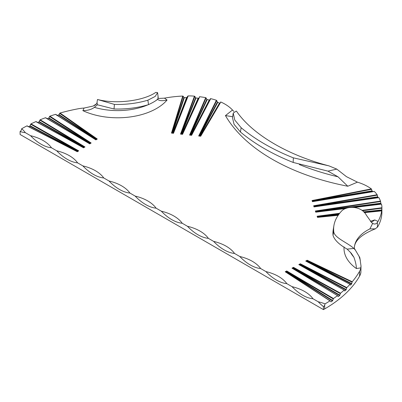 <?xml version="1.0" encoding="UTF-8"?>
<svg xmlns="http://www.w3.org/2000/svg" width="402" height="402" viewBox="0 0 402 402"><rect width="100%" height="100%" fill="white"/><g stroke="black" fill="none" stroke-linecap="round" stroke-linejoin="round"><path stroke-width="0.6" d="M354.333 248.366A44.738 25.828 180 0 1 369.88 228.894L375.332 228.849L377.744 226.768A80.827 46.662 0 0 0 381.9 212.005L381.9 207.171A80.827 46.662 0 0 0 381.88 206.085A75.43 43.552 0 0 0 381.458 204.136L354.544 207.432M27.205 125.942L77.305 151.73L26.904 125.896A143.549 82.877 0 0 0 21.683 128.74L21.321 130.112A2.241 1.291 -60 0 1 20.1 131.484L20.1 134.489L323.449 309.625L324.675 308.917A143.549 82.877 0 0 0 359.579 276.129A28.733 16.588 0 0 0 360.88 272.511L361.006 265.983M29.763 126.122L30.07 125.771L77.872 151.207L77.445 151.318L29.763 126.122L28.678 126.665M78.028 151.117L30.668 124.213L30.07 125.771M30.668 124.213L30.974 123.866L78.717 150.856L78.139 151.052M84.289 147.202L83.716 147.398L38.899 121.957L39.22 121.62L84.395 147.137L39.843 120.128L40.17 119.791L84.968 146.946L83.551 147.82L35.879 121.61A143.549 82.877 0 0 0 30.974 123.866M36.2 121.67L83.51 147.685L84.395 147.137M38.899 121.957L37.698 122.464M39.843 120.128L39.22 121.62M45.778 117.826L89.741 143.876L45.436 117.751A143.549 82.877 0 0 0 40.17 119.791M48.557 118.218L48.903 117.897L90.339 143.333L89.922 143.439L48.557 118.218L47.27 118.68M90.485 143.248L49.536 116.495L48.903 117.897M49.536 116.495L49.883 116.173L91.148 143.001L90.591 143.187M96.621 139.258L96.068 139.449L58.662 114.942L59.024 114.635L96.721 139.198L59.652 113.334L60.019 113.027L97.274 139.022L95.867 139.891L55.491 114.359A143.549 82.877 0 0 0 49.883 116.173M55.853 114.449L95.847 139.74L96.721 139.198M58.662 114.942L56.853 115.485M59.652 113.334L59.024 114.635M148.529 104.631L147.881 100.188L155.197 96.43L157.589 92.626L158.192 97.45L157.835 97.234C159.292 98.55 156.192 101.018 148.529 104.631A66.139 38.185 180 0 1 114.017 108.987L97.857 104.882L97.299 104.872L94.385 107.344C91.701 109.429 87.867 110.53 82.887 110.645L84.073 108.063A28.733 16.588 0 0 0 78.119 108.796A143.549 82.877 0 0 0 60.019 113.027M21.683 128.74A38.461 22.205 180 0 1 25.331 132.675L30.562 135.695A38.461 22.205 180 0 1 51.481 147.775L56.712 150.795A38.461 22.205 180 0 1 77.631 162.87L82.862 165.89A38.461 22.205 180 0 1 103.781 177.97L109.012 180.99A38.461 22.205 180 0 1 129.936 193.066L135.162 196.086A38.461 22.205 180 0 1 156.087 208.166L161.318 211.186A38.461 22.205 180 0 1 182.237 223.266L187.468 226.286A38.461 22.205 180 0 1 208.387 238.361L213.618 241.381A38.461 22.205 180 0 1 234.537 253.461L239.768 256.481A38.461 22.205 180 0 1 260.687 268.556L265.918 271.576A38.461 22.205 180 0 1 286.842 283.656L292.068 286.676A38.461 22.205 180 0 1 312.992 298.756L318.223 301.776A38.461 22.205 -120 0 0 323.449 306.625A2.241 1.291 120 0 0 324.675 305.249L325.037 303.877A143.549 82.877 0 0 0 329.967 300.867L285.219 271.767L330.117 300.817M352.247 281.747L352.072 282.159L307.269 260.757L307.228 260.24L352.247 281.747A143.549 82.877 0 0 0 359.579 271.3A28.733 16.588 0 0 0 360.85 267.863L356.378 268.541C356.373 265.546 355.539 261.752 353.871 257.154L351.258 253.24L347.137 249.114C339.198 244.592 334.499 240.034 333.037 235.436L333.705 231.009C333.544 237.592 347.032 242.265 353.871 248.436L355.403 250.134L359.81 257.587L361.006 265.918L360.85 267.863M352.072 282.159L351.579 284.058L350.469 285.124L350.137 284.355L305.721 261.049L307.228 260.24M350.137 284.355L349.946 284.36A143.549 82.877 0 0 1 346.805 287.596L346.011 289.953L344.69 291.003L344.288 290.169L298.822 264.586L344.177 290.108M344.288 290.169L344.067 290.169A143.549 82.877 0 0 1 340.534 293.204L339.625 295.581L338.097 296.591L337.635 295.701L291.988 268.159L293.5 267.345L340.534 293.204M337.635 295.701L337.389 295.686A143.549 82.877 0 0 1 333.484 298.515L332.464 300.887L331.017 301.857L330.233 300.892M318.223 301.776A38.461 22.205 180 0 1 325.037 303.877M371.016 222.015L372.081 221.819L374.785 219.939L378.021 221.457A80.827 46.662 0 0 0 381.644 210.899L364.473 212.638M361.966 210.367L381.895 207.759A80.827 46.662 0 0 0 381.9 207.171M380.488 201.095L380.573 201.518L315.836 211.372L315.344 211.01L380.488 201.095A75.43 43.552 0 0 0 378.9 197.633L314.404 206.859M377.141 194.734L377.287 195.146L314.148 206.131L313.655 205.774L377.141 194.734A42.903 24.773 0 0 0 374.337 191.468L312.801 201.603M371.322 188.9L371.579 189.297L312.55 200.874L312.058 200.528L371.322 188.9A42.903 24.773 0 0 0 357.443 182.161L347.795 186.237L338.007 176.8L327.962 171.136L293.169 162.443A204.96 118.334 180 0 1 240.441 132.007L234.059 124.324L232.497 117.731L233.23 113.068L234.758 120.017L241.15 127.71L240.441 132.007M232.663 116.701L225.447 115.6L232.502 110.027A42.903 24.773 0 0 0 220.834 102.018L200.693 136.233L198.673 135.997L216.387 100.274A42.903 24.773 0 0 0 210.733 98.661L191.608 135.308L189.578 135.077L205.713 97.641A75.43 43.552 0 0 0 199.714 96.726L182.538 134.338L180.508 134.102L182.312 134.233M180.88 134.067L180.508 134.102L194.442 96.163A75.43 43.552 0 0 0 191.066 95.922A80.827 46.662 0 0 0 188.171 95.912L173.493 133.313L171.463 133.077L182.734 96.058A80.827 46.662 0 0 0 164.448 98.148L167.076 100.018C162.554 101.103 159.418 100.882 157.679 99.354L157.473 99.118M210.362 98.771L191.347 135.198L210.362 98.771L210.733 98.661M216.387 100.274L216.738 100.595L199.201 135.976M199.291 135.987L217.397 102.048L216.738 100.595M217.397 102.048L217.748 102.374L199.784 136.042M200.176 136.087L219.547 103.068L217.748 102.374M219.547 103.068L219.884 103.002L200.457 136.122M200.462 136.122L219.884 103.002M220.497 102.068L220.834 102.018M232.502 110.027L233.838 111.399M191.056 135.162L209.261 99.992L209.643 99.872M194.442 96.163L194.834 96.4L181 134.072M181.081 134.082L195.608 97.746L194.834 96.4M195.608 97.746L196 97.982L181.548 134.137M181.955 134.183L198.171 98.214L196 97.982M198.171 98.214L198.558 98.058L182.257 134.218M182.272 134.223L198.558 98.058M199.327 96.877L199.714 96.726M205.713 97.641L206.095 97.912L190.086 135.052M190.176 135.062L206.834 99.314L206.095 97.912M206.834 99.314L207.211 99.585L190.654 135.117M209.261 99.992L207.211 99.585M182.734 96.058L183.146 96.244L171.935 133.047M172.011 133.057L183.925 97.45L183.146 96.244M183.925 97.45L184.332 97.641L172.468 133.107M172.875 133.157L186.563 97.591L184.332 97.641M186.563 97.591L186.97 97.384L173.192 133.193M173.212 133.198L187.764 96.118L186.97 97.384M187.764 96.118L188.171 95.912M157.87 98.495L164.448 98.148M381.895 207.759L381.674 210.859M378.021 221.457L377.418 222.417C376.423 223.743 375.212 224.246 373.795 223.919L372.654 223.391M369.88 228.894L372.669 223.406L371.719 222.683L366.423 215.291C361.117 205.156 345.655 205.648 341.017 211.693A65.451 37.788 0 0 0 333.916 225.562A65.451 37.788 0 0 0 333.705 231.009M377.287 195.146L377.975 197.678M380.573 201.518L380.965 204.115M377.704 197.236L314.751 206.593L314.258 206.226L377.563 196.819M293.169 162.443L293.349 157.845L328.942 165.86L336.811 169.116L346.459 176.659L357.443 182.161M371.579 189.297L372.036 190.844L372.754 191.643M84.073 108.063L93.279 106.017L96.721 103.61M20.1 131.484A38.461 22.205 -120 0 0 25.331 132.675M323.449 306.625L323.449 309.625M292.068 286.676A38.461 22.205 -120 0 0 312.992 298.756M265.918 271.576A38.461 22.205 -120 0 0 286.842 283.656M239.768 256.481A38.461 22.205 -120 0 0 260.687 268.556M213.618 241.381A38.461 22.205 -120 0 0 234.537 253.461M187.468 226.286A38.461 22.205 -120 0 0 208.387 238.361M161.318 211.186A38.461 22.205 -120 0 0 182.237 223.266M135.162 196.086A38.461 22.205 -120 0 0 156.087 208.166M109.012 180.99A38.461 22.205 -120 0 0 129.936 193.066M82.862 165.89A38.461 22.205 -120 0 0 103.781 177.97M56.712 150.795A38.461 22.205 -120 0 0 77.631 162.87M30.562 135.695A38.461 22.205 -120 0 0 51.481 147.775M293.349 157.845A204.271 117.937 180 0 1 241.15 127.71M328.942 165.86C285.747 154.68 251.758 133.348 236.818 111.645L236.27 111.073L233.23 113.068M327.962 171.136L336.811 169.116M333.916 225.562L333.233 229.713A66.139 38.185 0 0 0 333.037 235.436M347.137 249.114L353.871 248.436M359.056 256.129A14.794 5.03 -104.8 0 0 360.328 260.2M372.533 223.311A14.794 9.156 123.8 0 0 373.795 223.919M147.881 100.188A65.451 37.788 180 0 1 114.424 104.409L114.017 108.987M157.589 92.626L155.81 92.375C144.353 100.43 117.339 104.615 97.485 99.495L114.424 104.409M96.857 103.435L97.485 99.495M97.083 102.404L97.299 104.872M157.805 99.465L157.679 99.354A50.843 29.356 0 0 1 156.644 100.093M96.058 104.289A14.794 10.98 38.4 0 1 93.279 106.017M75.094 150.464L77.179 151.634M77.872 151.207L77.305 151.73L78.717 150.856M89.711 143.73L90.726 143.107M84.968 146.946L84.536 147.057M83.445 147.72L83.716 147.398M85.299 141.107L89.646 143.765M95.792 139.77L96.068 139.449M97.274 139.022L96.857 139.122M333.228 298.892L286.742 271.486L332.725 300.51M286.742 271.486L286.732 270.953L333.484 298.515M286.721 271.31L285.792 271.998M332.464 300.887L286.787 272.179L286.777 271.636M286.053 272.229L292.817 276.541M340.303 293.596L293.52 267.873L339.861 295.189M346.599 287.998L300.364 264.295L346.222 289.551M307.269 260.757L351.76 283.641M339.625 295.581L293.576 268.561L293.56 268.023M293.52 267.873L293.5 267.345M293.5 267.697L292.571 268.385L337.519 295.631M337.585 295.646L292.571 268.385M300.364 264.295L300.334 263.772L346.805 287.596M346.011 289.953L300.43 264.973L300.405 264.446M307.239 260.586L306.329 261.26L350.031 284.299M351.579 284.058L307.349 261.431L307.309 260.903M292.43 268.275L291.988 268.159M293.576 268.561L292.837 268.611M300.334 263.772L298.822 264.586L300.339 264.124M299.686 265.029L303.837 267.275M307.349 261.431L306.605 261.481M306.183 261.154L350.092 284.299M171.825 133.042L173.252 133.208M189.965 135.042L191.387 135.208M199.07 135.966L200.487 136.132M339.283 213.769L317.61 216.603L338.75 214.477M315.836 211.372L380.734 203.236M312.55 200.874L372.036 190.844M317.61 216.603L317.118 216.236L339.665 213.281M338.162 215.311L317.866 217.341M338.419 214.944L318.223 217.085L317.726 216.708M315.706 211.246L316.093 212.105M347.75 207.864L316.444 211.844L315.947 211.472M372.282 191.246L313.148 201.327L312.661 200.97M317.118 216.236L317.525 217.407L317.485 216.477M345.81 208.502L315.751 212.181L315.997 212.075L315.751 212.181L315.344 211.01M313.655 205.774L314.062 206.945L314.022 206.005M312.058 200.528L312.465 201.693L312.419 200.754M324.675 305.249L324.675 308.917M359.579 271.3L359.579 276.129M285.219 271.767L286.732 270.953M356.378 268.541A55.064 31.788 180 0 1 344.077 246.903M370.393 221.331A55.064 31.788 180 0 1 374.785 219.939M347.795 186.237A193.885 111.937 180 0 1 225.447 115.6M167.076 100.018A55.064 31.788 180 0 1 82.887 110.645M91.148 143.001L89.741 143.876M377.418 222.417L377.418 227.291M299.364 164.559A189.669 109.505 0 0 0 338.007 176.8M350.393 252.195A50.843 29.356 0 0 0 353.871 257.154M94.385 107.344A50.843 29.356 0 0 0 148.092 104.761M77.164 151.494L77.445 151.318M27.135 125.876L77.284 151.584L78.279 150.966M80.279 145.876L83.435 147.574M89.646 143.614L89.922 143.439M90.148 136.112L95.797 139.615M84.139 147.288L83.531 147.665L36.13 121.6M90.339 143.333L89.726 143.715M96.475 139.343L95.862 139.725M286.787 272.179L286.48 272.345M286.123 272.189L286.797 271.827M293.274 268.722L298.224 271.782M300.43 264.973L300.133 265.134M307.058 261.586L309.63 262.973M292.917 268.566L293.586 268.209M299.776 264.983L300.43 264.632M306.706 261.431L307.339 261.089M381.86 210.341L364.091 212.226M363.699 211.834L381.87 209.909M381.885 208.196L362.453 210.738M380.815 203.663L352.313 207.286M318.017 217.271L317.866 216.844M316.238 212.04L316.088 211.608M314.55 206.789L314.399 206.362M312.942 201.528L312.796 201.1M354.323 248.325L355.403 250.134M375.332 228.849C361.172 234.507 354.172 241.044 354.333 248.466M45.707 117.761L89.736 143.72M55.783 114.384L95.872 139.73M330.183 300.837L285.671 271.893M344.243 290.118L299.274 264.697M173.297 133.208L171.76 133.027M182.352 134.233L180.82 134.052M191.427 135.203L189.9 135.027M200.523 136.127L199.005 135.951M381.664 210.809L364.403 212.563M338.228 215.221L317.726 217.301M381.418 204.055L354.197 207.392M346.132 208.377L315.952 212.075M378.825 197.558L314.269 206.829M374.202 191.402L312.666 201.573"/></g></svg>
